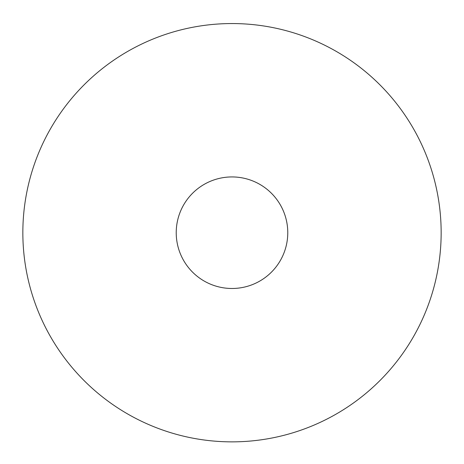 <?xml version="1.0" encoding="UTF-8"?>
<svg xmlns="http://www.w3.org/2000/svg" width="464" height="464" viewBox="0 0 464 464"><rect width="100%" height="100%" fill="white"/><g stroke="black" fill="none" stroke-linecap="round" stroke-linejoin="round"><path stroke-width="0.7" d="M232 23.554A209.154 209.154 0 0 1 413.134 337.282A209.154 209.154 0 0 1 50.866 337.282A209.154 209.154 0 0 1 232 23.554M232 176.935A55.773 55.773 0 0 1 280.302 260.594A55.773 55.773 0 0 1 183.698 260.594A55.773 55.773 0 0 1 232 176.935"/></g></svg>
